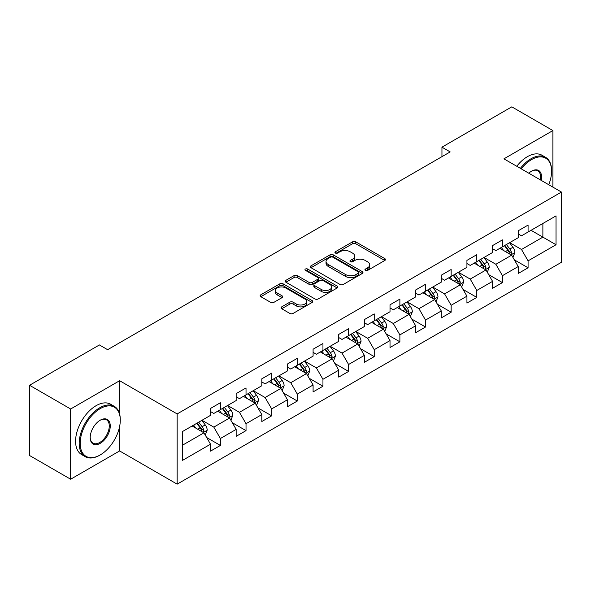 <?xml version="1.0" encoding="UTF-8"?>
<svg xmlns="http://www.w3.org/2000/svg" width="591" height="591" viewBox="0 0 591 591"><rect width="100%" height="100%" fill="white"/><g stroke="black" fill="none" stroke-linecap="round" stroke-linejoin="round"><path stroke-width="0.89" d="M365.401 270.382A1.596 0.923 0 0 0 367.661 270.382L384.807 260.483A2.283 1.315 0 0 0 385.472 259.552A2.283 1.315 0 0 0 384.807 258.622L355.76 241.852A2.283 1.315 0 0 0 352.539 241.852L335.392 251.751A1.596 0.923 0 0 0 334.927 252.401A1.596 0.923 0 0 0 335.392 253.051A1.596 0.923 0 0 0 337.653 253.051L339.869 251.773A7.299 4.218 0 0 1 350.197 251.773L352.62 253.17A7.299 4.218 0 0 1 354.755 256.154A7.299 4.218 0 0 1 352.62 259.131L350.397 260.409A1.596 0.923 0 0 0 349.931 261.067A1.596 0.923 0 0 0 350.397 261.717A1.596 0.923 0 0 0 352.657 261.717L354.873 260.439A7.299 4.218 0 0 1 365.201 260.439L367.624 261.835A7.299 4.218 0 0 1 369.759 264.812A7.299 4.218 0 0 1 367.624 267.797L365.401 269.075A1.596 0.923 0 0 0 364.935 269.725A1.596 0.923 0 0 0 365.401 270.382L365.401 269.075M281.708 306.869A2.283 1.315 0 0 0 281.043 307.8A2.283 1.315 0 0 0 281.708 308.731L289.856 313.437A2.283 1.315 0 0 0 293.084 313.437L312.122 302.444A2.283 1.315 0 0 0 312.787 301.513A2.283 1.315 0 0 0 312.122 300.583L283.082 283.813A2.283 1.315 0 0 0 279.853 283.813L260.816 294.806A2.283 1.315 0 0 0 260.143 295.736A2.283 1.315 0 0 0 260.816 296.667L270.656 302.356A2.283 1.315 0 0 0 273.884 302.356L282.033 297.65A2.283 1.315 0 0 0 282.697 296.719A2.283 1.315 0 0 0 282.033 295.788L277.149 292.966A6.102 3.524 0 0 1 275.362 290.476A6.102 3.524 0 0 1 279.129 287.219A6.102 3.524 0 0 1 285.785 287.987L304.904 299.024A6.102 3.524 0 0 1 306.692 301.513A6.102 3.524 0 0 1 302.924 304.771A6.102 3.524 0 0 1 296.268 304.003L293.084 302.164A2.283 1.315 0 0 0 289.856 302.164L281.708 306.869L281.708 308.731M119.626 380.715L70.639 408.994L29.55 385.273L29.55 455.498L70.639 479.22L119.626 450.94L177.152 484.155L177.152 413.929L119.626 380.715L119.626 414.055M552.903 187.125L552.903 130.567L503.924 158.846L561.45 192.06L177.152 413.929M552.903 130.567L511.813 106.845L441.95 147.174L441.95 156.667M29.55 385.273L99.406 344.945L107.628 349.687L450.172 151.917L441.95 147.174M340.032 284.47A2.283 1.315 0 0 0 343.26 284.47L362.298 273.478A2.283 1.315 0 0 0 362.963 272.547A2.283 1.315 0 0 0 362.298 271.616L333.258 254.847A2.283 1.315 0 0 0 330.029 254.847L310.992 265.839A2.283 1.315 0 0 0 310.327 266.77A2.283 1.315 0 0 0 310.992 267.701L340.032 284.47M306.064 270.722A1.596 0.923 0 0 1 307.682 270.951L307.682 269.053L337.21 286.096A2.283 1.315 0 0 1 337.875 287.027A2.283 1.315 0 0 1 337.21 287.957L318.172 298.95A2.283 1.315 0 0 1 314.944 298.95L285.904 282.188L285.904 280.326A2.283 1.315 0 0 0 285.231 281.257A2.283 1.315 0 0 0 285.904 282.188M285.904 280.326L294.052 275.62A2.283 1.315 0 0 1 297.28 275.62L309.056 282.417A2.283 1.315 0 0 0 312.284 282.417L317.685 279.299A2.283 1.315 0 0 0 318.357 278.368A2.283 1.315 0 0 0 317.685 277.438L305.429 270.353A1.596 0.923 0 0 1 304.956 269.703A1.596 0.923 0 0 1 305.946 268.853A1.596 0.923 0 0 1 307.682 269.053M177.152 484.155L561.45 262.286L561.45 192.06M206.658 437.517L220.384 445.437L220.384 438.515L236.164 429.398L236.164 436.328L246.026 430.632L246.026 423.71L261.806 414.594L261.806 421.523L271.668 415.828L271.668 408.906L287.448 399.789L287.448 406.719L297.31 401.03L297.31 394.101L313.09 384.992L313.09 391.914L322.952 386.226L322.952 379.296L338.732 370.188L338.732 377.11L348.594 371.421L348.594 364.492L364.374 355.383L364.374 362.305L374.236 356.617L374.236 349.687L390.016 340.579L390.016 347.508L399.878 341.812L399.878 334.883L415.658 325.774L415.658 332.703L425.52 327.008L425.52 320.078L441.292 310.969L441.292 317.899L451.155 312.203L451.155 305.274L466.934 296.165L466.934 303.094L476.797 297.399L476.797 290.469L492.576 281.36L492.576 288.29L502.439 282.594L502.439 275.665L518.218 266.556L518.218 273.485L528.081 267.789L528.081 260.86L556.028 244.733L556.028 215.878L542.878 223.472L542.878 237.139L556.028 244.733M220.384 445.437L210.522 451.132L210.522 444.203L182.575 460.337L182.575 431.489L210.522 415.355L210.522 408.425L220.384 402.737L220.384 409.659L236.164 400.55L236.164 393.621L246.026 387.932L246.026 394.854L261.806 385.746L261.806 378.824L271.668 373.128L271.668 380.057L287.448 370.941L287.448 364.019L297.31 358.323L297.31 365.253L313.09 356.137L313.09 349.215L322.952 343.519L322.952 350.448L338.732 341.332L338.732 334.41L348.594 328.714L348.594 335.644L364.374 326.535L364.374 319.605L374.236 313.91L374.236 320.839L390.016 311.73L390.016 304.801L399.878 299.105L399.878 306.035L415.658 296.926L415.658 289.996L425.52 284.301L425.52 291.23L441.292 282.121L441.292 275.192L451.155 269.496L451.155 276.425L466.934 267.317L466.934 260.387L476.797 254.691L476.797 261.621L492.576 252.512L492.576 245.583L502.439 239.887L502.439 246.816L518.218 237.708L518.218 230.778L528.081 225.082L528.081 232.012L556.028 215.878M217.754 411.181L229.589 418.014L213.809 427.123L201.974 420.29M210.522 411.558L213.809 413.456L220.384 409.659M213.809 427.123L220.384 438.515M229.589 418.014L236.164 429.398M243.396 396.376L255.231 403.21L239.451 412.319L227.616 405.485M236.164 396.753L239.451 398.652L246.026 394.854M239.451 412.319L246.026 423.71M255.231 403.21L261.806 414.594M269.038 381.572L280.873 388.405L265.093 397.514L253.258 390.681M261.806 381.949L265.093 383.847L271.668 380.057M265.093 397.514L271.668 408.906M280.873 388.405L287.448 399.789M294.68 366.767L306.515 373.601L290.735 382.709L278.9 375.876M287.448 367.151L290.735 369.043L297.31 365.253M290.735 382.709L297.31 394.101M306.515 373.601L313.09 384.992M320.322 351.963L332.157 358.796L316.377 367.905L304.542 361.071M313.09 352.347L316.377 354.245L322.952 350.448M316.377 367.905L322.952 379.296M332.157 358.796L338.732 370.188M345.964 337.158L357.799 343.992L342.019 353.1L330.184 346.267M338.732 337.542L342.019 339.441L348.594 335.644M342.019 353.1L348.594 364.492M357.799 343.992L364.374 355.383M371.606 322.354L383.441 329.187L367.661 338.296L355.826 331.47M364.374 322.738L367.661 324.636L374.236 320.839M367.661 338.296L374.236 349.687M383.441 329.187L390.016 340.579M397.248 307.549L409.083 314.382L393.303 323.499L381.468 316.665M390.016 307.933L393.303 309.832L399.878 306.035M393.303 323.499L399.878 334.883M409.083 314.382L415.658 325.774M422.883 292.744L434.717 299.578L418.945 308.694L407.11 301.861M415.658 293.129L418.945 295.027L425.52 291.23M418.945 308.694L425.52 320.078M434.717 299.578L441.292 310.969M448.525 277.947L460.359 284.773L444.58 293.89L432.745 287.056M441.292 278.324L444.58 280.223L451.155 276.425M444.58 293.89L451.155 305.274M460.359 284.773L466.934 296.165M474.167 263.143L486.001 269.976L470.222 279.085L458.387 272.252M466.934 263.52L470.222 265.418L476.797 261.621M470.222 279.085L476.797 290.469M486.001 269.976L492.576 281.36M499.809 248.338L511.643 255.172L495.864 264.28L484.029 257.447M492.576 248.715L495.864 250.614L502.439 246.816M495.864 264.28L502.439 275.665M511.643 255.172L518.218 266.556M531.043 230.305L542.878 237.139L521.506 249.476L509.671 242.642M518.218 233.91L521.506 235.809L528.081 232.012M521.506 249.476L528.081 260.86M70.639 408.994L70.639 479.22M182.575 445.156L203.947 432.819L192.112 425.985M203.947 432.819L210.522 444.203M514.355 259.863L528.081 267.789M488.72 274.667L502.439 282.594M463.078 289.472L476.797 297.399M437.436 304.276L451.155 312.203M411.794 319.081L425.52 327.008M386.152 333.885L399.878 341.812M360.51 348.69L374.236 356.617M334.868 363.495L348.594 371.421M309.226 378.299L322.952 386.226M283.584 393.104L297.31 401.03M257.942 407.908L271.668 415.828M232.3 422.713L246.026 430.632M119.626 450.94L119.626 426.458M366.043 270.604L367.624 269.695A7.299 4.218 0 0 0 369.759 266.711L369.759 264.812M354.755 256.154L354.755 258.045A7.299 4.218 0 0 1 352.62 261.03L351.039 261.939M384.771 260.498L355.76 243.751A2.283 1.315 0 0 0 352.539 243.751L336.035 253.28M362.298 271.616L362.298 273.478L333.258 256.745A2.283 1.315 0 0 0 330.029 256.745L311.021 267.716M358.264 273.197A1.596 0.923 0 0 0 358.73 272.547A1.596 0.923 0 0 0 358.264 271.89L332.77 257.174A1.596 0.923 0 0 0 330.517 257.174L328.175 258.526A7.299 4.218 0 0 0 326.033 261.51A7.299 4.218 0 0 0 328.175 264.487L345.602 274.549A7.299 4.218 0 0 0 355.922 274.549L358.264 273.197L358.264 275.096A1.596 0.923 0 0 0 358.73 274.446L358.73 272.547M326.033 261.51L326.033 263.401A7.299 4.218 0 0 0 328.175 266.386L328.175 264.487M358.264 275.096L355.922 276.448A7.299 4.218 0 0 1 345.602 276.448L328.175 266.386M285.933 282.202L294.052 277.519L294.052 275.62M318.357 278.368L318.357 280.267A2.283 1.315 0 0 1 317.685 281.198L312.284 284.315A2.283 1.315 0 0 1 309.056 284.315L297.28 277.519A2.283 1.315 0 0 0 294.052 277.519M307.682 270.951L337.18 287.98M321.275 289.472A6.102 3.524 0 0 0 327.931 290.24A6.102 3.524 0 0 0 331.699 286.982A6.102 3.524 0 0 0 329.911 284.493L323.174 280.599A2.283 1.315 0 0 0 319.945 280.599L314.538 283.724A2.283 1.315 0 0 0 313.873 284.655A2.283 1.315 0 0 0 314.538 285.586L321.275 289.472L321.275 291.37A6.102 3.524 0 0 0 327.931 292.139A6.102 3.524 0 0 0 331.699 288.881L331.699 286.982M313.873 284.655L313.873 286.554A2.283 1.315 0 0 0 314.538 287.485L314.538 285.586M321.275 291.37L314.538 287.485M306.692 301.513L306.692 303.412A6.102 3.524 0 0 1 302.924 306.67A6.102 3.524 0 0 1 296.268 305.902L293.084 304.062A2.283 1.315 0 0 0 289.856 304.062L281.737 308.753M275.362 290.476L275.362 292.375A6.102 3.524 0 0 0 277.149 294.865L277.149 292.966M282.003 297.665L277.149 294.865M312.092 302.466L283.082 285.712A2.283 1.315 0 0 0 279.853 285.712L260.845 296.689M512.944 257.417L514.901 252.49A6.161 3.553 -120 0 0 512.936 247.245L509.538 242.716M503.628 250.54L501.323 247.466M510.69 254.618L511.577 252.756A6.161 3.553 -120 0 0 509.811 249.047L506.421 244.519M504.877 245.413L508.637 250.436A3.14 1.81 60 0 1 509.206 251.389L511.577 252.756M504.448 245.657L507.839 250.185A6.161 3.553 60 0 1 509.605 253.894M548.743 184.724A28.361 16.371 120 0 0 551.588 171.183A28.361 16.371 120 0 0 531.538 159.607A28.361 16.371 120 0 0 521.232 168.841M520.383 168.346A29.055 16.777 -60 0 1 531.043 158.75A29.055 16.777 -60 0 1 545.567 157.309A29.055 16.777 -60 0 1 551.588 170.614A29.055 16.777 -60 0 1 551.588 170.902M528.797 173.207A14.177 8.185 -60 0 1 531.538 171.183L531.538 171.183A14.177 8.185 -60 0 1 541.179 180.358M516.763 166.263A29.055 16.777 -60 0 1 527.423 156.667A29.055 16.777 -60 0 1 541.954 155.226L545.567 157.309M540.285 179.841A13.482 7.786 120 0 0 537.78 170.799A13.482 7.786 120 0 0 531.287 171.331M99.739 455.21L100.226 454.93A28.361 16.371 120 0 0 120.283 420.194A28.361 16.371 120 0 0 100.226 408.617A28.361 16.371 120 0 0 80.177 443.353A28.361 16.371 120 0 0 100.226 454.93L99.739 455.21A29.055 16.777 -60 0 1 85.207 456.651A29.055 16.777 -60 0 1 80.753 433.366A29.055 16.777 -60 0 1 99.739 407.76A29.055 16.777 -60 0 1 114.262 406.327A29.055 16.777 -60 0 1 120.283 419.625A29.055 16.777 -60 0 1 120.283 419.913M100.226 443.353A14.177 8.185 -60 0 1 90.201 437.562A14.177 8.185 -60 0 1 100.226 420.194L100.226 420.194A14.177 8.185 -60 0 1 110.258 425.985A14.177 8.185 -60 0 1 100.226 443.353M90.209 437.274A13.482 7.786 120 0 0 92.994 443.161A13.482 7.786 120 0 0 99.739 442.496A13.482 7.786 120 0 0 108.545 430.617A13.482 7.786 120 0 0 106.476 419.809A13.482 7.786 120 0 0 99.982 420.341M85.207 456.651L81.595 454.568A29.055 16.777 -60 0 1 77.14 431.282A29.055 16.777 -60 0 1 96.119 405.677A29.055 16.777 -60 0 1 110.65 404.237L114.262 406.327M487.302 272.222L489.259 267.295A6.161 3.553 -120 0 0 487.294 262.049L483.903 257.521M477.986 265.344L475.681 262.264M485.048 269.422L485.935 267.56A6.161 3.553 -120 0 0 484.169 263.852L480.778 259.323M479.235 260.217L482.995 265.241A3.14 1.81 60 0 1 483.571 266.194L485.935 267.56M478.806 260.461L482.197 264.99A6.161 3.553 60 0 1 483.963 268.698M461.66 287.027L463.617 282.099A6.161 3.553 -120 0 0 461.652 276.854L458.261 272.325M452.344 280.149L450.039 277.068M459.406 284.227L460.293 282.365A6.161 3.553 -120 0 0 458.527 278.656L455.136 274.128M453.593 275.022L457.353 280.045A3.14 1.81 60 0 1 457.929 280.998L460.293 282.365M453.164 275.266L456.555 279.794A6.161 3.553 60 0 1 458.32 283.503M436.018 301.831L437.975 296.904A6.161 3.553 -120 0 0 436.01 291.659L432.619 287.13M426.702 294.953L424.397 291.873M433.764 299.031L434.651 297.17A6.161 3.553 -120 0 0 432.885 293.461L429.494 288.933M427.95 289.826L431.711 294.85A3.14 1.81 60 0 1 432.287 295.803L434.651 297.17M427.522 290.07L430.913 294.599A6.161 3.553 60 0 1 432.678 298.307M410.376 316.636L412.333 311.708A6.161 3.553 -120 0 0 410.368 306.463L406.977 301.935M401.06 309.758L398.755 306.677M408.122 313.836L409.009 311.974A6.161 3.553 -120 0 0 407.243 308.266L403.852 303.737M402.308 304.631L406.069 309.654A3.14 1.81 60 0 1 406.645 310.607L409.009 311.974M401.88 304.875L405.271 309.403A6.161 3.553 60 0 1 407.036 313.112M384.734 331.44L386.691 326.513A6.161 3.553 -120 0 0 384.726 321.268L381.335 316.739M375.418 324.562L373.113 321.482M382.488 328.64L383.367 326.779A6.161 3.553 -120 0 0 381.601 323.07L378.21 318.542M376.666 319.435L380.434 324.459A3.14 1.81 60 0 1 381.003 325.412L383.367 326.779M376.238 319.679L379.629 324.208A6.161 3.553 60 0 1 381.394 327.916M359.092 346.245L361.049 341.317A6.161 3.553 -120 0 0 359.084 336.072L355.693 331.544M349.776 339.367L347.471 336.286M356.846 343.445L357.725 341.576A6.161 3.553 -120 0 0 355.959 337.875L352.568 333.346M351.024 334.24L354.792 339.264A3.14 1.81 60 0 1 355.361 340.217L357.725 341.576M350.596 334.484L353.987 339.012A6.161 3.553 60 0 1 355.752 342.721M333.45 361.049L335.407 356.122A6.161 3.553 -120 0 0 333.442 350.877L330.051 346.348M324.134 354.164L321.829 351.091M331.204 358.249L332.083 356.38A6.161 3.553 -120 0 0 330.317 352.679L326.926 348.151M325.382 349.037L329.15 354.068A3.14 1.81 60 0 1 329.719 355.021L332.083 356.38M324.954 349.288L328.345 353.817A6.161 3.553 60 0 1 330.11 357.525M307.815 375.854L309.765 370.926A6.161 3.553 -120 0 0 307.8 365.681L304.409 361.153M298.492 368.969L296.187 365.895M305.562 373.054L306.441 371.185A6.161 3.553 -120 0 0 304.675 367.484L301.284 362.955M299.74 363.842L303.508 368.865A3.14 1.81 60 0 1 304.077 369.818L306.441 371.185M299.312 364.093L302.703 368.621A6.161 3.553 60 0 1 304.468 372.323M282.173 390.651L284.123 385.731A6.161 3.553 -120 0 0 282.158 380.486L278.767 375.957M272.85 383.773L270.545 380.7M279.92 387.851L280.799 385.989A6.161 3.553 -120 0 0 279.033 382.288L275.642 377.76M274.098 378.646L277.866 383.67A3.14 1.81 60 0 1 278.435 384.623L280.799 385.989M273.67 378.897L277.061 383.426A6.161 3.553 60 0 1 278.826 387.127M256.531 405.456L258.481 400.535A6.161 3.553 -120 0 0 256.516 395.29L253.125 390.762M247.208 398.578L244.903 395.505M254.278 402.656L255.157 400.794A6.161 3.553 -120 0 0 253.391 397.093L250 392.564M248.456 393.451L252.224 398.474A3.14 1.81 60 0 1 252.793 399.427L255.157 400.794M248.028 393.702L251.419 398.231A6.161 3.553 60 0 1 253.184 401.932M230.889 420.26L232.839 415.34A6.161 3.553 -120 0 0 230.874 410.095L227.483 405.566M221.566 413.382L219.268 410.309M228.636 417.46L229.515 415.599A6.161 3.553 -120 0 0 227.749 411.897L224.358 407.369M222.814 408.255L226.582 413.279A3.14 1.81 60 0 1 227.151 414.232L229.515 415.599M222.386 408.507L225.777 413.035A6.161 3.553 60 0 1 227.542 416.736M205.247 435.065L207.197 430.145A6.161 3.553 -120 0 0 205.232 424.892L201.841 420.364M195.931 428.187L193.626 425.114M202.994 432.265L203.873 430.403A6.161 3.553 -120 0 0 202.115 426.702L198.716 422.173M197.172 423.06L200.94 428.083A3.14 1.81 60 0 1 201.509 429.036L203.873 430.403M196.744 423.311L200.142 427.84A6.161 3.553 60 0 1 201.9 431.541M367.624 269.695L367.624 267.797M350.397 261.717L350.397 260.409M352.62 261.03L352.62 259.131M335.392 253.051L335.392 251.751M352.539 243.751L352.539 241.852M355.76 243.751L355.76 241.852M384.807 260.483L384.807 258.622M310.992 267.701L310.992 265.839M330.029 256.745L330.029 254.847M333.258 256.745L333.258 254.847M345.602 276.448L345.602 274.549M355.922 276.448L355.922 274.549M297.28 277.519L297.28 275.62M309.056 284.315L309.056 282.417M312.284 284.315L312.284 282.417M317.685 281.198L317.685 279.299M337.21 287.957L337.21 286.096M289.856 304.062L289.856 302.164M293.084 304.062L293.084 302.164M296.268 305.902L296.268 304.003M282.033 297.65L282.033 295.788M260.816 296.667L260.816 294.806M279.853 285.712L279.853 283.813M283.082 285.712L283.082 283.813M312.122 302.444L312.122 300.583M511.038 254.817L514.857 252.608M509.811 249.047L512.936 247.245M505.431 251.581L507.839 250.185M485.396 269.622L489.215 267.413M484.169 263.852L487.294 262.049M479.789 266.386L482.197 264.99M459.754 284.426L463.573 282.217M458.527 278.656L461.652 276.854M454.147 281.19L456.555 279.794M434.112 299.231L437.931 297.022M432.885 293.461L436.01 291.659M428.505 295.995L430.913 294.599M408.47 314.035L412.296 311.826M407.243 308.266L410.368 306.463M402.863 310.792L405.271 309.403M382.828 328.84L386.654 326.631M381.601 323.07L384.726 321.268M377.221 325.597L379.629 324.208M357.186 343.644L361.012 341.435M355.959 337.875L359.084 336.072M351.579 340.401L353.987 339.012M331.544 358.449L335.37 356.24M330.317 352.679L333.442 350.877M325.937 355.206L328.345 353.817M305.902 373.253L309.728 371.045M304.675 367.484L307.8 365.681M300.294 370.01L302.703 368.621M280.26 388.051L284.086 385.849M279.033 382.288L282.158 380.486M274.652 384.815L277.061 383.426M254.625 402.855L258.444 400.654M253.391 397.093L256.516 395.29M249.01 399.619L251.419 398.231M228.983 417.66L232.802 415.458M227.749 411.897L230.874 410.095M223.368 414.424L225.777 413.035M203.341 432.464L207.16 430.263M202.115 426.702L205.232 424.892M197.726 429.229L200.142 427.84M551.588 171.183L551.588 170.614M120.283 420.194L120.283 419.625"/></g></svg>
